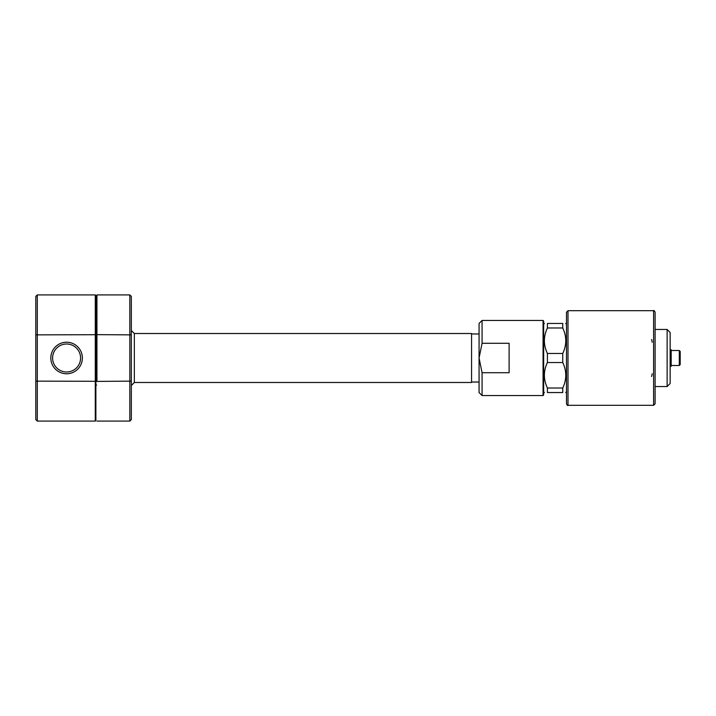 <?xml version="1.0" encoding="UTF-8"?>
<svg xmlns="http://www.w3.org/2000/svg" width="716" height="716" viewBox="0 0 716 716"><rect width="100%" height="100%" fill="white"/><g stroke="black" fill="none" stroke-linecap="round" stroke-linejoin="round"><path stroke-width="1.07" d="M82.367 358A15.77 15.77 0 0 1 58.703 371.658A15.77 15.77 0 0 1 58.703 344.342A15.77 15.77 0 0 1 82.367 358M80.586 358A13.989 13.989 0 0 1 59.598 370.118A13.989 13.989 0 0 1 59.598 345.882A13.989 13.989 0 0 1 80.586 358M566.49 403.815L566.49 312.185L567.994 310.681L567.994 405.319C567.734 405.793 567.233 405.292 566.49 403.815M653.61 310.681L653.61 405.319L655.113 403.815L655.113 312.185C654.37 310.708 653.869 310.207 653.61 310.681L567.994 310.681M651.551 339.527A6.757 6.757 0 0 1 652.115 342.23M652.115 373.77A6.757 6.757 0 0 1 651.551 376.473M667.133 386.542L670.14 383.534L670.14 332.466L667.133 329.458L667.133 386.542L655.113 386.542M670.14 349.739L671.187 349.739L671.187 366.261L670.14 366.261M680.2 358L680.2 351.395L679.296 350.491L679.296 365.509L680.2 364.605L680.2 358M562.74 362.529C566.768 371.022 566.768 379.525 562.74 388.018L547.418 388.018C543.381 379.525 543.381 371.022 547.418 362.529L562.74 362.529L562.74 353.471L547.418 353.471C543.381 344.978 543.381 336.475 547.418 327.982L562.74 327.982C566.768 336.475 566.768 344.978 562.74 353.471M547.418 388.018L547.418 392.547C543.381 392.547 543.381 392.547 547.418 392.547C543.381 392.547 543.381 392.547 547.418 392.547L562.74 392.547C566.768 392.547 566.768 392.547 562.74 392.547C566.768 392.547 566.768 392.547 562.74 392.547L562.74 388.018M562.74 327.982L562.74 323.453C566.768 323.453 566.768 323.453 562.74 323.453C566.768 323.453 566.768 323.453 562.74 323.453L547.418 323.453C543.381 323.453 543.381 323.453 547.418 323.453C543.381 323.453 543.381 323.453 547.418 323.453L547.418 327.982M547.418 362.529L547.418 353.471M543.659 391.795L544.411 392.547M566.49 391.795L565.738 392.547M543.059 320.446L543.059 395.554L543.659 394.955L543.659 321.045L543.059 320.446L482.074 320.446L479.067 323.453L479.067 392.547L482.074 395.554L482.074 372.714L479.067 358L482.074 343.286L509.112 343.286L509.112 372.714L482.074 372.714M482.074 343.286L482.074 320.446M471.558 358L471.558 382.487L134.339 382.487L134.339 333.513L471.558 333.513L471.558 358M131.332 334.873L131.332 296.415L129.829 294.911L129.829 421.089L131.332 419.585L131.332 334.873L96.633 334.64L96.633 381.36M131.332 381.127L96.937 381.413L96.937 294.911L96.633 334.64M95.282 421.089L95.881 420.489L95.881 295.511L95.282 294.911L95.282 421.089L37.304 421.089L37.304 294.911L95.282 294.911M37.304 294.911L35.8 296.415L35.8 419.585L37.304 421.089M35.8 334.873L95.881 334.703M35.8 381.127L95.881 381.297M653.61 405.319L567.994 405.319M667.133 329.458L655.113 329.458M679.296 350.491L671.187 350.491M679.296 365.509L671.187 365.509M543.659 324.205L544.411 323.453M566.49 324.205L565.738 323.453M543.059 395.554L482.074 395.554M471.558 382.031L479.067 382.031M471.558 333.969L479.067 333.969M96.633 330.962L95.881 330.962M96.633 385.038L95.881 385.038M96.937 294.911L129.829 294.911M96.937 421.089L129.829 421.089M134.339 382.487L131.332 385.485M134.339 333.513L131.332 330.515"/></g></svg>
